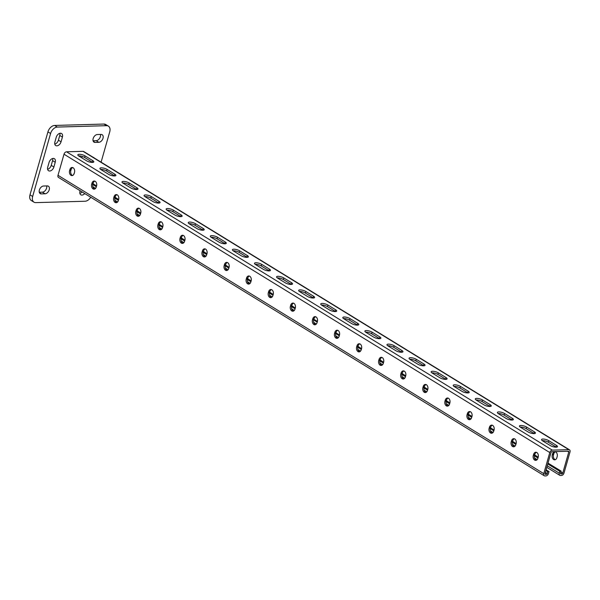 <?xml version="1.0" encoding="UTF-8"?>
<svg xmlns="http://www.w3.org/2000/svg" width="600" height="600" viewBox="0 0 600 600"><rect width="100%" height="100%" fill="white"/><g stroke="black" fill="none" stroke-linecap="round" stroke-linejoin="round"><path stroke-width="0.9" d="M39.375 190.035A4.282 2.805 121.6 0 0 40.207 193.605A4.282 2.805 121.6 0 0 41.332 193.882L45.03 193.785A4.282 2.805 121.6 0 0 48.945 190.553A4.282 2.805 121.6 0 0 48.39 186.195A4.282 2.805 121.6 0 0 47.273 185.91L43.575 186.015A4.282 2.805 121.6 0 0 39.375 190.035M93.157 138.555A4.282 2.805 121.6 0 0 93.99 142.125A4.282 2.805 121.6 0 0 95.115 142.403L98.812 142.297A4.282 2.805 121.6 0 0 102.727 139.072A4.282 2.805 121.6 0 0 102.172 134.715A4.282 2.805 121.6 0 0 101.055 134.43L97.358 134.535A4.282 2.805 121.6 0 0 93.157 138.555M101.093 162.18L109.733 131.843A6.855 4.492 121.6 0 0 108.398 126.142A6.855 4.492 121.6 0 0 106.597 125.685L57.307 127.073A6.855 4.492 121.6 0 0 50.588 133.507L32.648 196.47A6.855 4.492 121.6 0 0 33.99 202.178A6.855 4.492 121.6 0 0 35.782 202.627L85.08 201.24A6.855 4.492 121.6 0 0 90.735 197.243M50.588 133.507L47.932 131.88L30 194.843L32.648 196.47M106.597 125.685L103.95 124.058L54.66 125.445L57.307 127.073M47.61 169.305A4.282 2.805 121.6 0 0 51.233 165.36L52.582 160.635A4.282 2.805 121.6 0 0 52.688 158.498M39.277 192.24L42.383 192.157A4.282 2.805 121.6 0 0 45.705 189.983A4.282 2.805 121.6 0 0 46.68 185.925M54.787 144.12A4.282 2.805 121.6 0 0 58.41 140.175L59.752 135.45A4.282 2.805 121.6 0 0 59.865 133.312M93.06 140.76L96.165 140.67A4.282 2.805 121.6 0 0 99.488 138.502A4.282 2.805 121.6 0 0 100.462 134.445M79.875 193.373A4.282 2.805 121.6 0 0 82.095 191.94M33.99 202.178L31.343 200.55A6.855 4.492 -58.4 0 1 30 194.843M47.932 131.88A6.855 4.492 -58.4 0 1 54.66 125.445M103.95 124.058A6.855 4.492 -58.4 0 1 105.743 124.515L108.398 126.142M47.723 167.16A4.282 2.805 121.6 0 0 48.562 170.73A4.282 2.805 121.6 0 0 53.887 166.988L55.23 162.262A4.282 2.805 121.6 0 0 54.39 158.7A4.282 2.805 121.6 0 0 49.065 162.442L47.723 167.16M54.9 141.975A4.282 2.805 121.6 0 0 55.733 145.545A4.282 2.805 121.6 0 0 61.057 141.803L62.4 137.078A4.282 2.805 121.6 0 0 61.568 133.515A4.282 2.805 121.6 0 0 56.242 137.257L54.9 141.975M94.297 158.01A4.282 2.805 121.6 0 0 93.825 157.59A4.282 2.805 121.6 0 0 93.24 157.358M80.13 190.725L79.98 191.235A4.282 2.805 121.6 0 0 80.82 194.798A4.282 2.805 121.6 0 0 84.75 193.56M547.17 471.472L549.045 471.45L548.467 473.498A2.573 1.68 121.6 0 1 545.94 475.912L544.957 475.942A2.573 1.68 121.6 0 1 544.283 475.77A2.573 1.68 121.6 0 1 543.78 473.632L549.787 452.543A2.573 1.68 121.6 0 1 552.308 450.127L568.822 449.662A2.573 1.68 -58.4 0 1 569.498 449.827A2.573 1.68 -58.4 0 1 570 451.972L563.993 473.062A2.573 1.68 -58.4 0 1 561.472 475.478L560.482 475.5A2.573 1.68 -58.4 0 1 559.815 475.335A2.573 1.68 -58.4 0 1 559.312 473.197L559.89 471.15L561.127 471.112L560.543 473.16A0.855 0.562 -58.4 0 0 560.933 473.933L561.923 473.903A0.855 0.562 -58.4 0 0 562.763 473.1L568.77 452.002A0.855 0.562 -58.4 0 0 568.373 451.237L551.865 451.702A0.855 0.562 121.6 0 0 551.025 452.505L545.018 473.595A0.855 0.562 121.6 0 0 545.408 474.368L546.39 474.338A0.855 0.562 121.6 0 0 547.23 473.535L547.815 471.487L545.888 470.535M548.4 471.442L546.067 469.897M92.617 162.405A4.282 1.275 15.9 0 0 92.317 162.21L92.767 160.635L85.035 155.887A4.282 1.275 15.9 0 0 80.64 154.38A4.282 1.275 15.9 0 0 77.835 154.8A4.282 1.275 15.9 0 0 78.877 156.06L86.602 160.808A4.282 1.275 15.9 0 0 90.998 162.308A4.282 1.275 15.9 0 0 93.81 161.895A4.282 1.275 15.9 0 0 92.767 160.635M78.57 155.858A4.282 1.275 15.9 0 1 84.593 157.462L92.317 162.21M114.705 175.965A4.282 1.275 15.9 0 0 114.398 175.77L114.847 174.195L107.115 169.447A4.282 1.275 15.9 0 0 102.727 167.94A4.282 1.275 15.9 0 0 99.915 168.36A4.282 1.275 15.9 0 0 100.958 169.62L108.683 174.368A4.282 1.275 15.9 0 0 113.078 175.868A4.282 1.275 15.9 0 0 115.89 175.455A4.282 1.275 15.9 0 0 114.847 174.195M100.657 169.417A4.282 1.275 15.9 0 1 106.672 171.023L114.398 175.77M291.353 284.452A4.282 1.275 15.9 0 0 291.045 284.25L291.495 282.675L283.77 277.928A4.282 1.275 15.9 0 0 279.375 276.428A4.282 1.275 15.9 0 0 276.562 276.84A4.282 1.275 15.9 0 0 277.605 278.1L285.337 282.847A4.282 1.275 15.9 0 0 289.733 284.355A4.282 1.275 15.9 0 0 292.538 283.935A4.282 1.275 15.9 0 0 291.495 282.675M277.305 277.905A4.282 1.275 15.9 0 1 283.32 279.502L291.045 284.25M313.433 298.013A4.282 1.275 15.9 0 0 313.132 297.81L313.575 296.235L305.85 291.487A4.282 1.275 15.9 0 0 301.455 289.987A4.282 1.275 15.9 0 0 298.65 290.4A4.282 1.275 15.9 0 0 299.685 291.66L307.418 296.407A4.282 1.275 15.9 0 0 311.812 297.915A4.282 1.275 15.9 0 0 314.618 297.495A4.282 1.275 15.9 0 0 313.575 296.235M299.385 291.465A4.282 1.275 15.9 0 1 305.4 293.062L313.132 297.81M269.272 270.892A4.282 1.275 15.9 0 0 268.965 270.69L269.415 269.115L261.69 264.368A4.282 1.275 15.9 0 0 257.295 262.868A4.282 1.275 15.9 0 0 254.483 263.28A4.282 1.275 15.9 0 0 255.525 264.54L263.257 269.288A4.282 1.275 15.9 0 0 267.645 270.795A4.282 1.275 15.9 0 0 270.457 270.375A4.282 1.275 15.9 0 0 269.415 269.115M255.225 264.345A4.282 1.275 15.9 0 1 261.24 265.942L268.965 270.69M247.192 257.325A4.282 1.275 15.9 0 0 246.885 257.13L247.335 255.555L239.603 250.808A4.282 1.275 15.9 0 0 235.215 249.308A4.282 1.275 15.9 0 0 232.403 249.72A4.282 1.275 15.9 0 0 233.445 250.98L241.17 255.728A4.282 1.275 15.9 0 0 245.565 257.235A4.282 1.275 15.9 0 0 248.377 256.815A4.282 1.275 15.9 0 0 247.335 255.555M233.145 250.785A4.282 1.275 15.9 0 1 239.16 252.382L246.885 257.13M225.105 243.765A4.282 1.275 15.9 0 0 224.805 243.57L225.255 241.995L217.522 237.248A4.282 1.275 15.9 0 0 213.127 235.748A4.282 1.275 15.9 0 0 210.322 236.16A4.282 1.275 15.9 0 0 211.365 237.42L219.09 242.167A4.282 1.275 15.9 0 0 223.485 243.675A4.282 1.275 15.9 0 0 226.298 243.255A4.282 1.275 15.9 0 0 225.255 241.995M211.058 237.225A4.282 1.275 15.9 0 1 217.08 238.822L224.805 243.57M203.025 230.205A4.282 1.275 15.9 0 0 202.725 230.01L203.175 228.435L195.442 223.688A4.282 1.275 15.9 0 0 191.047 222.188A4.282 1.275 15.9 0 0 188.243 222.6A4.282 1.275 15.9 0 0 189.285 223.86L197.01 228.608A4.282 1.275 15.9 0 0 201.405 230.115A4.282 1.275 15.9 0 0 204.21 229.695A4.282 1.275 15.9 0 0 203.175 228.435M188.977 223.665A4.282 1.275 15.9 0 1 194.993 225.263L202.725 230.01M180.945 216.645A4.282 1.275 15.9 0 0 180.645 216.45L181.087 214.875L173.363 210.127A4.282 1.275 15.9 0 0 168.968 208.62A4.282 1.275 15.9 0 0 166.163 209.04A4.282 1.275 15.9 0 0 167.197 210.3L174.93 215.048A4.282 1.275 15.9 0 0 179.325 216.548A4.282 1.275 15.9 0 0 182.13 216.135A4.282 1.275 15.9 0 0 181.087 214.875M166.898 210.105A4.282 1.275 15.9 0 1 172.913 211.702L180.645 216.45M158.865 203.085A4.282 1.275 15.9 0 0 158.558 202.89L159.007 201.315L151.282 196.567A4.282 1.275 15.9 0 0 146.887 195.06A4.282 1.275 15.9 0 0 144.075 195.48A4.282 1.275 15.9 0 0 145.118 196.74L152.85 201.487A4.282 1.275 15.9 0 0 157.245 202.987A4.282 1.275 15.9 0 0 160.05 202.575A4.282 1.275 15.9 0 0 159.007 201.315M144.817 196.538A4.282 1.275 15.9 0 1 150.833 198.142L158.558 202.89M136.785 189.525A4.282 1.275 15.9 0 0 136.477 189.33L136.928 187.755L129.203 183.007A4.282 1.275 15.9 0 0 124.808 181.5A4.282 1.275 15.9 0 0 121.995 181.92A4.282 1.275 15.9 0 0 123.038 183.18L130.77 187.928A4.282 1.275 15.9 0 0 135.157 189.428A4.282 1.275 15.9 0 0 137.97 189.015A4.282 1.275 15.9 0 0 136.928 187.755M122.738 182.977A4.282 1.275 15.9 0 1 128.752 184.583L136.477 189.33M542.28 440.625A4.282 1.275 -164.1 0 1 548.295 442.23L548.745 440.655L556.47 445.403A4.282 1.275 -164.1 0 1 557.513 446.662A4.282 1.275 -164.1 0 1 554.707 447.075A4.282 1.275 -164.1 0 1 550.312 445.575L542.58 440.827A4.282 1.275 -164.1 0 1 541.537 439.567A4.282 1.275 -164.1 0 1 544.35 439.147A4.282 1.275 -164.1 0 1 548.745 440.655M548.295 442.23L556.02 446.978A4.282 1.275 -164.1 0 1 556.327 447.173M520.2 427.065A4.282 1.275 -164.1 0 1 526.215 428.67L526.665 427.095L534.39 431.842A4.282 1.275 -164.1 0 1 535.433 433.103A4.282 1.275 -164.1 0 1 532.62 433.515A4.282 1.275 -164.1 0 1 528.232 432.015L520.5 427.268A4.282 1.275 -164.1 0 1 519.457 426.007A4.282 1.275 -164.1 0 1 522.27 425.588A4.282 1.275 -164.1 0 1 526.665 427.095M526.215 428.67L533.94 433.41A4.282 1.275 -164.1 0 1 534.248 433.612M343.545 318.585A4.282 1.275 -164.1 0 1 349.567 320.183L350.01 318.608L357.743 323.355A4.282 1.275 -164.1 0 1 358.785 324.615A4.282 1.275 -164.1 0 1 355.972 325.035A4.282 1.275 -164.1 0 1 351.577 323.528L343.853 318.788A4.282 1.275 -164.1 0 1 342.81 317.52A4.282 1.275 -164.1 0 1 345.615 317.108A4.282 1.275 -164.1 0 1 350.01 318.608M349.567 320.183L357.293 324.93A4.282 1.275 -164.1 0 1 357.593 325.132M321.465 305.025A4.282 1.275 -164.1 0 1 327.48 306.623L327.93 305.048L335.663 309.795A4.282 1.275 -164.1 0 1 336.697 311.055A4.282 1.275 -164.1 0 1 333.892 311.475A4.282 1.275 -164.1 0 1 329.498 309.968L321.772 305.22A4.282 1.275 -164.1 0 1 320.73 303.96A4.282 1.275 -164.1 0 1 323.535 303.548A4.282 1.275 -164.1 0 1 327.93 305.048M327.48 306.623L335.212 311.37A4.282 1.275 -164.1 0 1 335.513 311.572M365.632 332.145A4.282 1.275 -164.1 0 1 371.647 333.743L372.09 332.168L379.822 336.915A4.282 1.275 -164.1 0 1 380.865 338.175A4.282 1.275 -164.1 0 1 378.053 338.595A4.282 1.275 -164.1 0 1 373.657 337.087L365.933 332.347A4.282 1.275 -164.1 0 1 364.89 331.08A4.282 1.275 -164.1 0 1 367.702 330.668A4.282 1.275 -164.1 0 1 372.09 332.168M371.647 333.743L379.373 338.49A4.282 1.275 -164.1 0 1 379.68 338.692M387.713 345.705A4.282 1.275 -164.1 0 1 393.728 347.303L394.178 345.728L401.903 350.475A4.282 1.275 -164.1 0 1 402.945 351.735A4.282 1.275 -164.1 0 1 400.132 352.155A4.282 1.275 -164.1 0 1 395.745 350.647L388.013 345.907A4.282 1.275 -164.1 0 1 386.97 344.647A4.282 1.275 -164.1 0 1 389.783 344.228A4.282 1.275 -164.1 0 1 394.178 345.728M393.728 347.303L401.452 352.05A4.282 1.275 -164.1 0 1 401.76 352.252M409.793 359.265A4.282 1.275 -164.1 0 1 415.808 360.862L416.257 359.295L423.982 364.035A4.282 1.275 -164.1 0 1 425.025 365.295A4.282 1.275 -164.1 0 1 422.22 365.715A4.282 1.275 -164.1 0 1 417.825 364.207L410.092 359.468A4.282 1.275 -164.1 0 1 409.05 358.207A4.282 1.275 -164.1 0 1 411.862 357.788A4.282 1.275 -164.1 0 1 416.257 359.295M415.808 360.862L423.533 365.61A4.282 1.275 -164.1 0 1 423.84 365.812M431.873 372.825A4.282 1.275 -164.1 0 1 437.888 374.423L438.338 372.855L446.062 377.595A4.282 1.275 -164.1 0 1 447.105 378.862A4.282 1.275 -164.1 0 1 444.3 379.275A4.282 1.275 -164.1 0 1 439.905 377.775L432.173 373.028A4.282 1.275 -164.1 0 1 431.138 371.767A4.282 1.275 -164.1 0 1 433.942 371.347A4.282 1.275 -164.1 0 1 438.338 372.855M437.888 374.423L445.62 379.17A4.282 1.275 -164.1 0 1 445.92 379.373M453.952 386.385A4.282 1.275 -164.1 0 1 459.967 387.982L460.418 386.415L468.15 391.155A4.282 1.275 -164.1 0 1 469.185 392.423A4.282 1.275 -164.1 0 1 466.38 392.835A4.282 1.275 -164.1 0 1 461.985 391.335L454.26 386.588A4.282 1.275 -164.1 0 1 453.217 385.327A4.282 1.275 -164.1 0 1 456.022 384.908A4.282 1.275 -164.1 0 1 460.418 386.415M459.967 387.982L467.7 392.73A4.282 1.275 -164.1 0 1 468 392.933M476.033 399.945A4.282 1.275 -164.1 0 1 482.055 401.55L482.498 399.975L490.23 404.715A4.282 1.275 -164.1 0 1 491.272 405.982A4.282 1.275 -164.1 0 1 488.46 406.395A4.282 1.275 -164.1 0 1 484.065 404.895L476.34 400.147A4.282 1.275 -164.1 0 1 475.298 398.888A4.282 1.275 -164.1 0 1 478.103 398.467A4.282 1.275 -164.1 0 1 482.498 399.975M482.055 401.55L489.78 406.29A4.282 1.275 -164.1 0 1 490.08 406.493M498.12 413.505A4.282 1.275 -164.1 0 1 504.135 415.11L504.577 413.535L512.31 418.283A4.282 1.275 -164.1 0 1 513.352 419.543A4.282 1.275 -164.1 0 1 510.54 419.955A4.282 1.275 -164.1 0 1 506.145 418.455L498.42 413.707A4.282 1.275 -164.1 0 1 497.377 412.447A4.282 1.275 -164.1 0 1 500.19 412.028A4.282 1.275 -164.1 0 1 504.577 413.535M504.135 415.11L511.86 419.85A4.282 1.275 -164.1 0 1 512.168 420.053M568.822 449.662L83.04 151.335L66.525 151.8A2.573 1.68 121.6 0 0 64.005 154.215L57.998 175.305A2.573 1.68 121.6 0 0 58.5 177.442L544.283 475.77M293.423 311.077A3.562 2.475 88.4 0 1 291.645 306.202L291.93 305.19A3.562 2.475 88.4 0 1 293.513 303.165M271.343 297.517A3.562 2.475 88.4 0 1 269.565 292.642L269.85 291.63A3.562 2.475 88.4 0 1 271.433 289.605M249.263 283.957A3.562 2.475 88.4 0 1 247.485 279.082L247.77 278.07A3.562 2.475 88.4 0 1 249.353 276.045M227.175 270.397A3.562 2.475 88.4 0 1 225.397 265.522L225.69 264.51A3.562 2.475 88.4 0 1 227.272 262.485M205.095 256.837A3.562 2.475 88.4 0 1 203.317 251.962L203.603 250.95A3.562 2.475 88.4 0 1 205.192 248.925M183.015 243.278A3.562 2.475 88.4 0 1 181.238 238.395L181.523 237.39A3.562 2.475 88.4 0 1 183.105 235.365M160.935 229.718A3.562 2.475 88.4 0 1 159.157 224.835L159.442 223.83A3.562 2.475 88.4 0 1 161.025 221.805M138.855 216.157A3.562 2.475 88.4 0 1 137.078 211.275L137.363 210.27A3.562 2.475 88.4 0 1 138.945 208.245M116.775 202.597A3.562 2.475 88.4 0 1 114.998 197.715L115.282 196.71A3.562 2.475 88.4 0 1 116.865 194.685M94.688 189.038A3.562 2.475 88.4 0 1 92.91 184.155L93.203 183.15A3.562 2.475 88.4 0 1 94.785 181.125M72.608 175.477A3.562 2.475 88.4 0 1 70.83 170.595L71.115 169.59A3.562 2.475 88.4 0 1 72.705 167.565M315.593 316.733A3.562 2.475 -91.6 0 0 314.01 318.75L313.725 319.763A3.562 2.475 -91.6 0 0 315.502 324.638M337.68 330.293A3.562 2.475 -91.6 0 0 336.09 332.31L335.805 333.322A3.562 2.475 -91.6 0 0 337.582 338.197M359.76 343.853A3.562 2.475 -91.6 0 0 358.178 345.877L357.885 346.882A3.562 2.475 -91.6 0 0 359.663 351.757M381.84 357.413A3.562 2.475 -91.6 0 0 380.257 359.438L379.972 360.442A3.562 2.475 -91.6 0 0 381.75 365.325M403.92 370.972A3.562 2.475 -91.6 0 0 402.338 372.998L402.053 374.002A3.562 2.475 -91.6 0 0 403.83 378.885M426 384.533A3.562 2.475 -91.6 0 0 424.418 386.558L424.132 387.562A3.562 2.475 -91.6 0 0 425.91 392.445M448.08 398.092A3.562 2.475 -91.6 0 0 446.498 400.118L446.213 401.123A3.562 2.475 -91.6 0 0 447.99 406.005M470.168 411.653A3.562 2.475 -91.6 0 0 468.577 413.678L468.293 414.683A3.562 2.475 -91.6 0 0 470.07 419.565M492.248 425.213A3.562 2.475 -91.6 0 0 490.665 427.237L490.373 428.243A3.562 2.475 -91.6 0 0 492.15 433.125M514.327 438.772A3.562 2.475 -91.6 0 0 512.745 440.798L512.46 441.803A3.562 2.475 -91.6 0 0 514.237 446.685M536.408 452.332A3.562 2.475 -91.6 0 0 534.825 454.357L534.54 455.362A3.562 2.475 -91.6 0 0 536.317 460.245M290.7 305.228L290.415 306.233A3.562 2.475 -91.6 0 0 292.808 311.212A3.562 2.475 -91.6 0 0 295.005 309.053L295.29 308.048A3.562 2.475 -91.6 0 0 292.897 303.075A3.562 2.475 -91.6 0 0 290.7 305.228L291.93 305.19M268.62 291.668L268.327 292.673A3.562 2.475 -91.6 0 0 270.728 297.653A3.562 2.475 -91.6 0 0 272.925 295.493L273.21 294.487A3.562 2.475 -91.6 0 0 270.81 289.515A3.562 2.475 -91.6 0 0 268.62 291.668L269.85 291.63M246.532 278.108L246.248 279.112A3.562 2.475 -91.6 0 0 248.647 284.093A3.562 2.475 -91.6 0 0 250.845 281.933L251.13 280.928A3.562 2.475 -91.6 0 0 248.73 275.955A3.562 2.475 -91.6 0 0 246.532 278.108L247.77 278.07M224.452 264.548L224.167 265.553A3.562 2.475 -91.6 0 0 226.567 270.525A3.562 2.475 -91.6 0 0 228.757 268.373L229.05 267.368A3.562 2.475 -91.6 0 0 226.65 262.395A3.562 2.475 -91.6 0 0 224.452 264.548L225.69 264.51M202.373 250.987L202.087 251.993A3.562 2.475 -91.6 0 0 204.48 256.965A3.562 2.475 -91.6 0 0 206.678 254.812L206.97 253.808A3.562 2.475 -91.6 0 0 204.57 248.835A3.562 2.475 -91.6 0 0 202.373 250.987L203.603 250.95M180.292 237.428L180.007 238.433A3.562 2.475 -91.6 0 0 182.4 243.405A3.562 2.475 -91.6 0 0 184.597 241.252L184.882 240.248A3.562 2.475 -91.6 0 0 182.49 235.275A3.562 2.475 -91.6 0 0 180.292 237.428L181.523 237.39M158.212 223.868L157.928 224.873A3.562 2.475 -91.6 0 0 160.32 229.845A3.562 2.475 -91.6 0 0 162.517 227.692L162.803 226.688A3.562 2.475 -91.6 0 0 160.41 221.715A3.562 2.475 -91.6 0 0 158.212 223.868L159.442 223.83M136.132 210.308L135.84 211.312A3.562 2.475 -91.6 0 0 138.24 216.285A3.562 2.475 -91.6 0 0 140.438 214.132L140.722 213.127A3.562 2.475 -91.6 0 0 138.322 208.147A3.562 2.475 -91.6 0 0 136.132 210.308L137.363 210.27M114.045 196.748L113.76 197.752A3.562 2.475 -91.6 0 0 116.16 202.725A3.562 2.475 -91.6 0 0 118.358 200.572L118.642 199.567A3.562 2.475 -91.6 0 0 116.243 194.587A3.562 2.475 -91.6 0 0 114.045 196.748L115.282 196.71M91.965 183.188L91.68 184.192A3.562 2.475 -91.6 0 0 94.08 189.165A3.562 2.475 -91.6 0 0 96.27 187.012L96.562 186.007A3.562 2.475 -91.6 0 0 94.162 181.028A3.562 2.475 -91.6 0 0 91.965 183.188L93.203 183.15M69.885 169.627L69.6 170.632A3.562 2.475 -91.6 0 0 71.992 175.605A3.562 2.475 -91.6 0 0 74.19 173.453L74.483 172.447A3.562 2.475 -91.6 0 0 72.082 167.468A3.562 2.475 -91.6 0 0 69.885 169.627L71.115 169.59M317.37 321.608L317.085 322.612A3.562 2.475 88.4 0 1 314.888 324.772A3.562 2.475 88.4 0 1 312.495 319.793L312.78 318.788A3.562 2.475 88.4 0 1 314.978 316.635A3.562 2.475 88.4 0 1 317.37 321.608M339.457 335.168L339.165 336.18A3.562 2.475 88.4 0 1 336.968 338.332A3.562 2.475 88.4 0 1 334.575 333.353L334.86 332.347A3.562 2.475 88.4 0 1 337.058 330.195A3.562 2.475 88.4 0 1 339.457 335.168M361.538 348.728L361.245 349.74A3.562 2.475 88.4 0 1 359.055 351.892A3.562 2.475 88.4 0 1 356.655 346.913L356.94 345.907A3.562 2.475 88.4 0 1 359.138 343.755A3.562 2.475 88.4 0 1 361.538 348.728M383.618 362.288L383.332 363.3A3.562 2.475 88.4 0 1 381.135 365.452A3.562 2.475 88.4 0 1 378.735 360.48L379.02 359.468A3.562 2.475 88.4 0 1 381.218 357.315A3.562 2.475 88.4 0 1 383.618 362.288L380.1 359.978M405.697 375.847L405.412 376.86A3.562 2.475 88.4 0 1 403.215 379.013A3.562 2.475 88.4 0 1 400.815 374.04L401.107 373.028A3.562 2.475 88.4 0 1 403.298 370.875A3.562 2.475 88.4 0 1 405.697 375.847M427.778 389.408L427.493 390.42A3.562 2.475 88.4 0 1 425.295 392.572A3.562 2.475 88.4 0 1 422.903 387.6L423.188 386.588A3.562 2.475 88.4 0 1 425.385 384.435A3.562 2.475 88.4 0 1 427.778 389.408M449.857 402.967L449.572 403.98A3.562 2.475 88.4 0 1 447.375 406.132A3.562 2.475 88.4 0 1 444.982 401.16L445.268 400.147A3.562 2.475 88.4 0 1 447.465 397.995A3.562 2.475 88.4 0 1 449.857 402.967L446.347 400.658M471.945 416.528L471.653 417.54A3.562 2.475 88.4 0 1 469.455 419.692A3.562 2.475 88.4 0 1 467.062 414.72L467.347 413.707A3.562 2.475 88.4 0 1 469.545 411.555A3.562 2.475 88.4 0 1 471.945 416.528M494.025 430.095L493.732 431.1A3.562 2.475 88.4 0 1 491.543 433.252A3.562 2.475 88.4 0 1 489.143 428.28L489.428 427.268A3.562 2.475 88.4 0 1 491.625 425.115A3.562 2.475 88.4 0 1 494.025 430.095L490.507 427.785M516.105 443.655L515.82 444.66A3.562 2.475 88.4 0 1 513.623 446.812A3.562 2.475 88.4 0 1 511.222 441.84L511.507 440.827A3.562 2.475 88.4 0 1 513.705 438.675A3.562 2.475 88.4 0 1 516.105 443.655L512.588 441.345M538.185 457.215L537.9 458.22A3.562 2.475 88.4 0 1 535.702 460.373A3.562 2.475 88.4 0 1 533.303 455.4L533.595 454.395A3.562 2.475 88.4 0 1 535.785 452.235A3.562 2.475 88.4 0 1 538.185 457.215M93.045 183.697L96.555 186.023M115.125 197.257L118.635 199.583M137.205 210.817L140.715 213.142M159.285 224.377L162.803 226.702M181.373 237.938L184.882 240.263M203.452 251.498L206.962 253.822M225.532 265.058L229.042 267.382M247.612 278.618L251.123 280.942M269.692 292.178L273.202 294.502M291.772 305.737L295.29 308.062M339.495 335.01L335.947 332.827M317.415 321.45L313.868 319.267M361.53 348.743L358.02 346.418M405.69 375.862L402.18 373.538M427.778 389.423L424.26 387.097M471.938 416.543L468.428 414.225M538.178 457.222L534.668 454.905M561.127 471.112L547.995 463.147M73.56 174.735L74.295 173.093M559.89 471.15L547.808 463.785M537.998 457.86L534.96 456.217L534.487 455.55L535.732 455.52M515.918 444.3L512.873 442.658L512.408 441.99L513.653 441.96M493.838 430.74L490.327 428.43M471.757 417.18L468.713 415.537L468.248 414.87L469.485 414.84M449.678 403.62L446.632 401.978L446.16 401.31L447.405 401.28M427.59 390.06L424.553 388.418L424.08 387.75L425.325 387.72M405.51 376.5L402.472 374.858L402 374.19L403.245 374.16M383.43 362.94L380.385 361.298L379.92 360.63L381.165 360.6M361.35 349.38L357.84 347.07M339.27 335.82L335.76 333.502M317.228 322.125L313.68 319.942M295.147 308.565L292.065 307.058L291.608 306.39L292.192 306.345M270.757 292.793L269.52 292.83L269.985 293.498L273.022 295.14M248.678 279.233L247.44 279.27L247.897 279.938L250.942 281.58M225.353 265.71L228.862 268.02M204.51 252.112L203.28 252.15L203.737 252.81L206.782 254.46M181.785 238.538L181.192 238.56L181.657 239.25L184.703 240.9M160.35 224.993L159.12 225.03L159.578 225.69L162.615 227.333M138.27 211.433L137.032 211.47L137.498 212.13L140.535 213.772M116.19 197.873L114.953 197.91L115.41 198.57L118.455 200.212M92.865 184.35L96.375 186.653M294.27 308.407L294.915 308.423M83.04 151.335A2.573 1.68 -58.4 0 1 83.707 151.5L569.498 449.827M82.2 156.42L81.787 157.852M557.16 456.675A3.562 2.475 -91.6 0 0 554.768 451.702A3.562 2.475 -91.6 0 0 552.57 453.855L552.285 454.868A3.562 2.475 -91.6 0 0 554.678 459.84A3.562 2.475 -91.6 0 0 556.875 457.688L557.16 456.675M555.293 459.713A3.562 2.475 88.4 0 1 553.515 454.83L553.8 453.825A3.562 2.475 88.4 0 1 555.382 451.8M93.457 184.297L92.873 184.312M94.102 184.312L92.873 184.35M94.567 184.98L93.33 185.01M95.213 184.988L93.975 185.025M95.67 185.655L94.44 185.692M96.315 185.67L95.085 185.7M96.465 186.345L95.543 186.368M115.545 197.858L114.953 197.873M116.648 198.54L115.41 198.57M117.292 198.548L116.055 198.585M117.75 199.215L116.52 199.252M118.395 199.23L117.165 199.26M118.545 199.905L117.623 199.928M137.625 211.417L137.032 211.433M138.727 212.1L137.498 212.13M139.373 212.108L138.142 212.145M139.83 212.775L138.6 212.812M140.475 212.79L139.245 212.82M140.625 213.465L139.703 213.487M159.705 224.978L159.113 225M160.808 225.66L159.578 225.69M161.453 225.667L160.222 225.705M161.91 226.335L160.68 226.373M162.555 226.35L161.325 226.38M162.705 227.025L161.782 227.048M182.43 238.553L181.2 238.59M182.887 239.22L181.657 239.25M183.532 239.235L182.303 239.265M183.998 239.895L182.76 239.933M184.635 239.91L183.405 239.947M184.792 240.585L183.863 240.608M203.865 252.097L203.28 252.12M204.968 252.78L203.737 252.81M205.612 252.795L204.382 252.825M206.077 253.455L204.84 253.493M206.722 253.47L205.485 253.507M206.873 254.145L205.95 254.167M225.945 265.657L225.36 265.68M226.59 265.673L225.36 265.71M227.055 266.34L225.817 266.377M227.7 266.355L226.462 266.385M228.157 267.015L226.928 267.053M228.803 267.03L227.572 267.067M228.952 267.705L228.03 267.728M248.032 279.225L247.44 279.24M249.135 279.9L247.897 279.938M249.78 279.915L248.542 279.945M250.237 280.575L249.007 280.612M250.882 280.59L249.653 280.627M251.032 281.265L250.11 281.288M270.112 292.785L269.52 292.8M271.215 293.46L269.985 293.498M271.86 293.475L270.63 293.505M272.317 294.135L271.087 294.173M272.962 294.15L271.733 294.188M273.112 294.825L272.19 294.847M292.837 306.353L291.608 306.39M293.295 307.02L292.065 307.058M293.94 307.035L292.71 307.065M294.397 307.695L293.168 307.733M295.043 307.71L293.812 307.748M549.045 471.45L547.815 471.487M546.713 470.812L547.942 470.775M546.067 470.798L547.298 470.76M546.007 470.123L546.84 470.1M560.482 471.097L559.245 471.135M560.018 470.438L558.787 470.467M557.168 469.065L555.938 469.103M556.71 468.405L555.472 468.435M557.812 469.08L556.582 469.118M556.065 468.39L554.827 468.42M555.607 467.722L554.37 467.76M554.963 467.707L553.725 467.745M554.498 467.048L553.268 467.077M553.852 467.033L552.623 467.07M553.395 466.365L552.165 466.403M552.75 466.357L551.52 466.388M552.293 465.69L551.062 465.728M551.648 465.675L550.418 465.713M551.19 465.007L549.952 465.045M550.545 465L549.308 465.03M550.08 464.332L548.85 464.37M549.435 464.317L548.205 464.355M548.977 463.658L547.838 463.688M548.332 463.643L547.845 463.658M538.088 457.545L537.165 457.575M537.938 456.877L536.707 456.908M537.293 456.862L536.062 456.9M536.835 456.195L535.605 456.232M536.19 456.188L534.96 456.217M535.088 455.505L534.495 455.52M516.007 443.985L515.085 444.015M515.857 443.317L514.627 443.347M515.213 443.303L513.982 443.34M514.755 442.635L513.518 442.673M514.11 442.62L512.873 442.658M513.007 441.945L512.415 441.96M493.928 430.425L493.005 430.455M493.778 429.757L492.548 429.787M493.132 429.743L491.903 429.772M492.675 429.075L491.438 429.112M492.03 429.06L490.793 429.097M491.565 428.4L490.335 428.43M490.92 428.385L490.335 428.4M471.847 416.865L470.925 416.895M471.697 416.197L470.46 416.228M471.053 416.183L469.815 416.213M470.588 415.515L469.357 415.553M469.942 415.5L468.713 415.537M468.84 414.825L468.255 414.84M449.768 403.305L448.838 403.335M449.61 402.63L448.38 402.668M448.972 402.623L447.735 402.653M448.507 401.955L447.278 401.993M447.862 401.94L446.632 401.978M446.76 401.265L446.168 401.28M427.68 389.745L426.757 389.775M427.53 389.07L426.3 389.107M426.885 389.062L425.655 389.092M426.428 388.395L425.197 388.433M425.783 388.38L424.553 388.418M424.68 387.705L424.088 387.72M404.678 376.215L405.322 376.222M405.45 375.51L404.22 375.548M404.805 375.502L403.575 375.532M404.347 374.835L403.118 374.873M403.702 374.82L402.472 374.858M402.6 374.145L402.007 374.16M383.52 362.625L382.597 362.655M383.37 361.95L382.14 361.987M382.725 361.942L381.495 361.972M382.267 361.275L381.03 361.312M381.623 361.26L380.385 361.298M380.52 360.585L379.928 360.6M361.44 349.065L360.517 349.095M361.29 348.39L360.06 348.428M360.645 348.382L359.415 348.413M360.188 347.715L358.95 347.752M359.543 347.7L358.305 347.737M359.077 347.032L357.847 347.07M358.433 347.025L357.847 347.04M559.373 470.423L558.143 470.46M558.915 469.755L557.685 469.793M558.27 469.748L557.04 469.778M39.45 192.728L41.332 193.882M93.233 141.248L95.115 142.403M96.165 140.67L98.812 142.297M58.41 140.175L61.057 141.803M59.752 135.45L62.4 137.078M42.383 192.157L45.03 193.785M51.233 165.36L53.887 166.988M52.582 160.635L55.23 162.262M547.23 473.535L545.362 472.388M552.308 450.127L66.525 151.8M546.39 474.338L545.04 473.505M545.408 474.368L545.033 474.135M549.787 452.543L64.005 154.215M543.78 473.632L57.998 175.305M84.593 157.462L85.035 155.887M128.752 184.583L129.203 183.007M150.833 198.142L151.282 196.567M172.913 211.702L173.363 210.127M194.993 225.263L195.442 223.688M217.08 238.822L217.522 237.248M239.16 252.382L239.603 250.808M261.24 265.942L261.69 264.368M283.32 279.502L283.77 277.928M305.4 293.062L305.85 291.487M106.672 171.023L107.115 169.447M70.83 170.595L69.6 170.632M92.91 184.155L91.68 184.192M114.998 197.715L113.76 197.752M137.078 211.275L135.84 211.312M159.157 224.835L157.928 224.873M181.238 238.395L180.007 238.433M203.317 251.962L202.087 251.993M225.397 265.522L224.167 265.553M247.485 279.082L246.248 279.112M269.565 292.642L268.327 292.673M291.645 306.202L290.415 306.233M559.312 473.197L547.237 465.78M537.18 459.607L534.518 457.972M515.1 446.048L512.438 444.412M493.02 432.487L490.357 430.845M470.94 418.928L468.27 417.285M448.853 405.36L446.19 403.725M426.772 391.8L424.11 390.165M404.692 378.24L402.03 376.605M382.612 364.68L379.95 363.045M360.532 351.12L357.87 349.485M338.452 337.56L335.782 335.925M316.365 324L313.702 322.365M294.285 310.44L291.623 308.805M272.205 296.88L269.543 295.245M250.125 283.32L247.462 281.685M228.045 269.76L225.382 268.125M205.965 256.2L203.295 254.565M183.877 242.64L181.215 241.005M161.797 229.08L159.135 227.445M139.718 215.52L137.055 213.885M117.637 201.96L114.975 200.325M95.558 188.4L92.895 186.765M560.933 473.933L560.558 473.7M561.923 473.903L560.565 473.07M562.763 473.1L560.888 471.945M568.77 452.002L567.555 451.26M556.02 446.978L556.47 445.403M511.86 419.85L512.31 418.283M489.78 406.29L490.23 404.715M467.7 392.73L468.15 391.155M445.62 379.17L446.062 377.595M423.533 365.61L423.982 364.035M401.452 352.05L401.903 350.475M379.373 338.49L379.822 336.915M357.293 324.93L357.743 323.355M335.212 311.37L335.663 309.795M533.94 433.41L534.39 431.842M534.825 454.357L533.595 454.395M534.54 455.362L533.303 455.4M512.745 440.798L511.507 440.827M512.46 441.803L511.222 441.84M490.665 427.237L489.428 427.268M490.373 428.243L489.143 428.28M468.577 413.678L467.347 413.707M468.293 414.683L467.062 414.72M446.498 400.118L445.268 400.147M446.213 401.123L444.982 401.16M424.418 386.558L423.188 386.588M424.132 387.562L422.903 387.6M402.338 372.998L401.107 373.028M402.053 374.002L400.815 374.04M380.257 359.438L379.02 359.468M379.972 360.442L378.735 360.48M358.178 345.877L356.94 345.907M357.885 346.882L356.655 346.913M336.09 332.31L334.86 332.347M335.805 333.322L334.575 333.353M314.01 318.75L312.78 318.788M313.725 319.763L312.495 319.793M552.57 453.855L553.8 453.825M552.285 454.868L553.515 454.83M559.815 475.335L546.795 467.34"/></g></svg>
